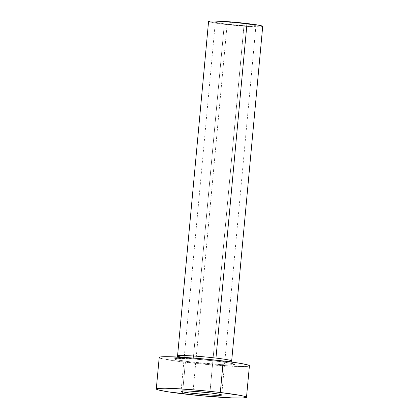 <?xml version="1.0" encoding="UTF-8"?>
<svg xmlns="http://www.w3.org/2000/svg" width="419" height="419" viewBox="0 0 419 419"><rect width="100%" height="100%" fill="white"/><g stroke="black" fill="none" stroke-linecap="round" stroke-linejoin="round"><path stroke-width="0.31" stroke-dasharray="2.1 1.57" d="M244.162 23.616A20.384 1.173 -174.7 0 0 215.35 22.018A20.384 1.173 -174.7 0 0 227.129 24.182L193.075 391.288L227.129 24.182L246.236 25.884L254.071 26.098L255.925 25.821L252.961 24.889L244.162 23.616L225.061 21.914L219.237 21.688L215.366 21.977L218.33 22.914L227.129 24.182A20.384 1.173 -174.7 0 0 255.941 25.784A20.384 1.173 -174.7 0 0 244.162 23.616L209.909 392.849L244.162 23.616M215.963 358.083A3.169 1.315 -83.2 0 0 216.906 361.188A3.169 1.315 96.8 0 1 215.963 358.083M216.995 361.194A30.351 1.749 -174.7 0 0 176.886 358.339A30.351 1.749 -174.7 0 0 191.64 362.032L220.085 364.567L228.748 364.907L234.514 364.478L232.681 363.629L222.107 361.838L205.535 359.973L188.555 358.659L176.886 358.339L174.121 358.753L178.536 360.146L191.64 362.032A30.351 1.749 -174.7 0 0 231.749 364.886A30.351 1.749 -174.7 0 0 216.995 361.194M231.67 360.974A27.177 1.566 5.3 0 1 193.259 358.837A27.177 1.566 5.3 0 1 177.661 355.825M208.583 21.39A27.177 1.566 -174.7 0 0 224.291 24.276L193.259 358.837L224.291 24.276A27.177 1.566 -174.7 0 0 262.708 26.413M159.215 357.428A45.299 2.608 -174.7 0 0 185.397 362.241L182.469 393.76L185.397 362.241A45.299 2.608 -174.7 0 0 249.42 365.797M249.42 365.803L248.163 366.279L240.784 366.525L211.333 364.849L177.771 361.278L161.985 358.601M231.56 361.099A27.177 1.566 5.3 0 1 193.259 358.837A27.177 1.566 5.3 0 1 182.338 357.297M262.378 26.13L262.687 26.465L260.215 26.832L244.989 26.24L224.291 24.276L210.249 22.092M215.35 22.018L181.097 391.252M231.77 362.074L233.142 363.828C233.226 363.514 227.816 362.634 216.911 361.188C205.499 359.858 194.893 358.963 185.104 358.491L175.582 358.491L177.247 357.014M255.941 25.784L221.693 395.017"/><path stroke-width="0.63" d="M192.881 393.415A20.384 1.173 5.3 0 1 181.097 391.252A20.384 1.173 5.3 0 1 209.909 392.849L190.807 391.147L184.983 390.922L181.113 391.21L182.344 391.781L189.446 392.98L211.983 395.117L219.818 395.332L221.677 395.054L218.713 394.122L209.909 392.849A20.384 1.173 5.3 0 1 221.693 395.017A20.384 1.173 5.3 0 1 192.881 393.415L193.075 391.288L192.881 393.415M177.661 355.825A27.177 1.566 5.3 0 1 215.963 358.083A27.177 1.566 5.3 0 1 231.67 360.974L262.708 26.413A27.177 1.566 -174.7 0 0 247.001 23.522L215.963 358.083L247.001 23.522A27.177 1.566 -174.7 0 0 208.583 21.39L177.551 355.951A27.177 1.566 5.3 0 1 215.963 358.083A27.177 1.566 5.3 0 1 231.56 361.099M220.315 392.503A45.299 2.608 5.3 0 1 246.498 397.317A45.299 2.608 5.3 0 1 182.469 393.76A45.299 2.608 5.3 0 1 156.292 388.947A45.299 2.608 5.3 0 1 220.315 392.503L223.243 360.984L220.315 392.503L239.872 395.327L243.727 396.144L245.948 396.845L246.461 397.406L242.339 398.019L231.979 397.888L199.58 395.583L168.244 391.844L159.063 390.126L156.837 389.419L156.329 388.863L157.549 388.465L164.929 388.219L177.866 388.722L203.21 390.686L220.315 392.503M246.498 397.317L249.42 365.797A45.299 2.608 -174.7 0 0 223.243 360.984A45.299 2.608 -174.7 0 0 159.215 357.428L156.292 388.947M161.985 358.601L159.765 357.899L159.251 357.339L160.472 356.946L167.857 356.7L197.307 358.376L223.243 360.984L237.468 362.901L246.65 364.624L248.876 365.326L249.384 365.887M182.338 357.297A27.177 1.566 5.3 0 1 177.551 355.951L177.247 357.014M210.249 22.092L208.604 21.338L209.338 21.097L213.769 20.95L231.44 21.961L255.538 24.674L261.047 25.706L262.687 26.465M231.77 362.074L231.67 360.974"/></g></svg>
